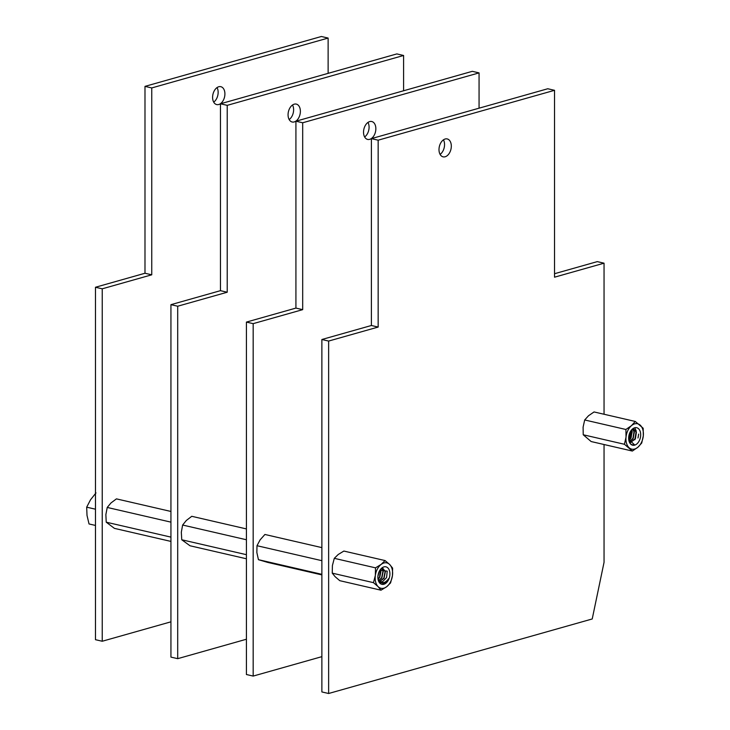 <?xml version="1.0" encoding="UTF-8"?>
<svg xmlns="http://www.w3.org/2000/svg" width="730" height="730" viewBox="0 0 730 730"><rect width="100%" height="100%" fill="white"/><g stroke="black" fill="none" stroke-linecap="round" stroke-linejoin="round"><path stroke-width="1.09" d="M604.048 444.515L604.048 562.328L592.222 618.967L328.637 693.5L321.875 691.94L321.875 339.505L371.387 325.498L371.387 138.627L547.774 88.75L554.535 90.31L554.535 277.19L604.048 263.183L597.286 261.623L554.535 273.713M604.048 263.183L604.048 414.257M328.637 693.5L328.637 341.065L378.158 327.058L378.158 140.187L371.387 138.627M378.158 140.187L554.535 90.31M378.158 327.058L371.387 325.498M328.637 341.065L321.875 339.505M445.154 139.001A9.189 5.959 -77 0 1 447.225 138.937A9.189 5.959 -77 0 1 450.957 149.221A9.189 5.959 -77 0 1 443.092 156.84A9.189 5.959 -77 0 1 439.086 148.09A9.189 5.959 -77 0 1 445.154 139.001M443.457 139.832A9.189 5.959 -77 0 1 440.099 154.377M321.875 656.653L253.173 676.08L246.412 674.52L246.412 322.085L295.924 308.087L295.924 121.207L472.301 71.33L479.062 72.89L479.062 108.177M253.173 676.08L253.173 323.645L302.685 309.648L302.685 122.768L295.924 121.207M302.685 122.768L479.062 72.89M302.685 309.648L295.924 308.087M253.173 323.645L246.412 322.085M369.69 121.591A9.189 5.959 -77 0 1 371.752 121.518A9.189 5.959 -77 0 1 375.494 131.811A9.189 5.959 -77 0 1 367.628 139.421A9.189 5.959 -77 0 1 363.622 130.67A9.189 5.959 -77 0 1 369.69 121.591M367.984 122.412A9.189 5.959 -77 0 1 364.626 136.966M246.412 639.234L177.7 658.67L170.939 657.11L170.939 304.666L220.46 290.668L220.46 103.788L396.837 53.92L403.599 55.48L403.599 90.766M177.7 658.67L177.7 306.226L227.222 292.228L227.222 105.348L220.46 103.788M227.222 105.348L403.599 55.48M227.222 292.228L220.46 290.668M177.7 306.226L170.939 304.666M294.226 104.171A9.189 5.959 -77 0 1 296.289 104.098A9.189 5.959 -77 0 1 300.021 114.391A9.189 5.959 -77 0 1 292.155 122.001A9.189 5.959 -77 0 1 288.149 113.26A9.189 5.959 -77 0 1 294.226 104.171M292.52 105.001A9.189 5.959 -77 0 1 289.162 119.547M170.939 621.823L102.237 641.25L95.475 639.69L95.475 287.255L144.987 273.248L144.987 86.377L321.364 36.5L328.126 38.06L328.126 73.347M102.237 641.25L102.237 288.815L151.749 274.809L151.749 87.938L144.987 86.377M151.749 87.938L328.126 38.06M151.749 274.809L144.987 273.248M102.237 288.815L95.475 287.255M218.754 86.751A9.189 5.959 -77 0 1 220.816 86.688A9.189 5.959 -77 0 1 224.557 96.971A9.189 5.959 -77 0 1 216.691 104.582A9.189 5.959 -77 0 1 212.686 95.84A9.189 5.959 -77 0 1 218.754 86.751M217.047 87.582A9.189 5.959 -77 0 1 213.698 102.127M385.075 560.567L389.701 564.536L392.603 568.104L392.448 575.705L390.568 582.914L386.644 586.756A13.021 8.441 103 0 1 378.094 586.628L373.468 582.659L375.348 575.45L375.503 567.849L381.151 564.409L385.075 560.567L343.857 551.059L338.209 554.499L334.294 558.331L332.405 565.54L332.25 573.15L335.152 576.718L339.779 580.678L380.996 590.196L378.094 586.628A13.021 8.441 -77 0 1 375.348 575.45A13.021 8.441 -77 0 1 381.151 564.409A13.021 8.441 -77 0 1 389.701 564.536A13.021 8.441 -77 0 1 392.448 575.705A13.021 8.441 -77 0 1 386.644 586.756L380.996 590.196M379.901 583.197A8.97 5.813 103 0 0 388.159 580.496A8.97 5.813 103 0 0 388.378 568.515A8.97 5.813 103 0 0 380.138 569.875A8.97 5.813 103 0 0 378.012 579.054A8.97 5.813 103 0 0 379.901 583.197M373.468 582.659L332.25 573.15M375.503 567.849L334.294 558.331M379.253 580.98L380.759 581.837L382.556 581.691L380.695 581.819M378.058 579.237L379.235 580.952C382.438 583.781 385.559 583.024 388.579 578.68A8.678 5.63 103 0 1 384.892 583.398L379.728 582.613L378.03 579.091M379.956 570.139L387.219 571.152L386.599 577.549L382.556 581.691M381.927 568.332L382.876 568.369L385.367 571.627L384.08 578.242L379.828 581.436M381.799 568.405L383.213 571.134L381.936 577.749L378.916 580.624M380.659 569.318L381.069 570.632L379.792 577.257L378.085 579.301M379.062 571.791L377.921 576.244M388.579 578.68L387.977 579.866L382.766 583.954M383.25 571.334L381.562 578.324M382.876 568.369L385.093 571.563L383.816 578.178L379.709 581.363M381.68 568.478L382.949 571.07L381.671 577.686L378.806 580.487M380.494 569.491L379.518 577.193L378.021 579.063M378.733 572.585L378.021 575.377M635.264 421.456L594.047 411.948L588.499 415.762L584.684 419.969L583.097 427.169L583.233 434.77L591.136 441.541L632.353 451.049L624.442 444.278L626.03 437.078A13.021 8.441 -77 0 1 631.441 425.672A13.021 8.441 -77 0 1 640.082 425.043A13.021 8.441 -77 0 1 643.312 435.828A13.021 8.441 -77 0 1 637.901 447.234A13.021 8.441 -77 0 1 629.26 447.864A13.021 8.441 103 0 1 626.03 437.078L625.902 429.486L631.441 425.672L635.264 421.456L643.176 428.227L643.312 435.828L641.716 443.028L637.901 447.234L632.353 451.049M628.722 436.887A8.97 5.813 103 0 0 628.786 439.935A8.97 5.813 103 0 0 636.825 443.95A8.97 5.813 103 0 0 639.891 430.663A8.97 5.813 103 0 0 630.912 430.755A8.97 5.813 103 0 0 628.722 436.887M624.442 444.278L583.233 434.77M625.902 429.486L584.684 419.969M630.775 430.955L629.406 441.057L628.703 439.268M628.722 439.423L634.516 444.78A8.678 5.63 103 0 1 632.499 444.862A8.678 5.63 103 0 1 630.364 443.539L628.804 439.989M631.897 429.696L633.987 429.322L636.405 432.251L635.383 438.858L630.611 442.407M632.855 429.322L634.251 431.749L633.239 438.365L629.817 441.659M631.623 429.952L632.107 431.257L631.094 437.863L629.059 440.363M630.154 432.005L628.658 437.872M634.516 444.78L632.445 444.853M638.668 434.104L637.993 437.982M635.045 428.464L636.231 430.937L634.826 439.77M634.361 432.269L632.682 439.277M632.216 431.777L630.738 438.401L629.187 440.655M633.85 429.295L636.131 432.187L635.118 438.794L630.519 442.344M632.7 429.359L633.987 431.685L632.974 438.301L629.725 441.522M631.468 430.116L631.842 431.193L630.82 437.808L628.968 440.154M629.899 432.516L628.685 437.297M321.875 547.619L264.908 534.47L260.09 539.89L256.996 545.712L256.851 552.5L258.438 559.682L267.791 562.428L321.875 574.911M321.875 574.327L258.438 559.682M321.875 560.686L256.996 545.712M246.412 528.921L191.762 516.302L186.332 520.472L182.628 525.034L181.323 532.197L181.752 539.762L190.001 545.766L246.412 558.779M246.412 539.753L182.628 525.034M246.412 554.681L181.752 539.762M170.939 511.456L116.426 498.873L110.969 502.961L107.237 507.441L105.868 514.614L106.224 522.187L114.409 528.365L170.939 541.414M170.939 537.125L106.224 522.187M170.939 522.142L107.237 507.441M95.475 509.741L95.292 509.157L86.688 507.177L87.007 515.371L89.033 523.957L95.475 525.436M95.995 492.896L90.493 499.84L86.688 507.177"/></g></svg>
